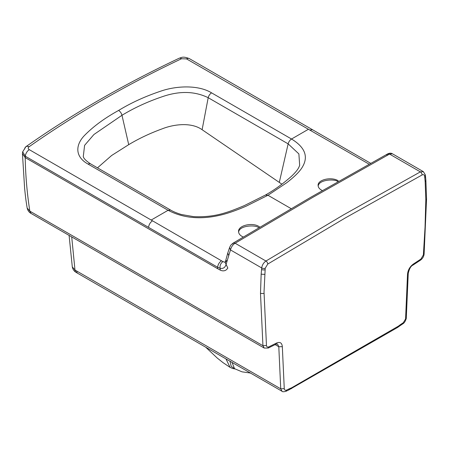 <?xml version="1.0" encoding="UTF-8"?>
<svg xmlns="http://www.w3.org/2000/svg" width="449" height="449" viewBox="0 0 449 449"><rect width="100%" height="100%" fill="white"/><g stroke="black" fill="none" stroke-linecap="round" stroke-linejoin="round"><path stroke-width="0.67" d="M228.687 255.436L227.766 253.056L229.568 247.567L230.483 249.936L226.015 264.573C225.061 267.677 223.074 268.912 220.055 268.261L217.63 267.256L148.552 227.374C148.922 224.556 150.247 222.367 152.52 220.807L221.469 260.768C219.247 262.345 217.967 264.506 217.63 267.256L217.546 268.642L25.195 157.588C25.542 175.548 27.086 193.396 29.83 211.125L262.94 345.708L264.208 348.054L31.099 213.466L29.83 211.125L27.176 208.067C27.709 210.491 29.017 212.293 31.099 213.466M230.079 367.372L225.959 358.897M229.944 361.198L231.224 366.39L234.973 368.926M97.484 167.842L111.633 155.494L128.717 144.657C138.864 138.55 150.05 133.263 162.269 128.807C173.746 124.266 191.369 121.971 202.117 129.716L281.921 184.197M232.043 362.41L234.53 368.674L241.983 371.828L250.839 373.091M69.095 235.405L72.3 266.88L74.977 270.029A6.247 3.609 120 0 0 76.257 272.47L77.873 273.402A6.247 3.609 120 0 1 76.594 270.966L74.977 270.029L71.711 236.915M24.717 148.995A5.624 3.553 54.8 0 1 25.818 146.767A5.624 3.553 54.8 0 1 29.056 146.778C27.855 147.777 27.939 148.742 29.303 149.674L151.19 220.044L168.083 210.289L88.133 164.132C74.169 156.415 75.713 144.174 84.945 135.02C93.723 126.147 104.943 117.952 118.592 110.448C131.22 102.748 145.409 96.271 161.152 91.024C176.457 85.765 198.458 84.766 211.574 92.859L291.53 139.022C305.741 147.704 308.991 157.621 301.279 168.762C298.546 172.674 293.702 177.333 286.737 182.732L267.969 195.27L246.086 206.203C236.601 210.295 228.356 213.196 221.357 214.908C201.197 219.853 183.439 218.315 168.083 210.289L170.586 210.042L90.631 163.885C86.186 160.995 83.739 158.559 83.278 156.583L84.603 145.336L93.925 134.504L121.976 115.286C134.487 107.693 148.282 101.373 163.369 96.339C180.032 90.788 194.973 91.242 208.196 97.702L202.117 129.716M238.615 232.155C239.289 225.067 256.603 224.725 258.669 227.806M226.773 260.515L225.174 262.418L227.817 268.092L226.986 269.103C225.74 270.59 224.045 271.123 221.901 270.708L220.358 270.18L220.055 268.266C219.786 265.404 220.751 263.193 222.94 261.638L225.202 262.289M227.766 253.056L225.129 262.693M244.239 369.454L250.525 373.08M426.55 199.002L425.82 200.024L425.046 227.239L423.379 254.909L424.103 254.1L426.55 199.002L425.888 180.492L425.164 181.71L424.631 176.176C424.35 174.723 423.497 174.319 422.077 174.97A2.498 1.487 -118.5 0 0 420.365 171.877L389.536 154.08L387.65 153.9C389.569 153.008 391.152 152.969 392.392 153.766L389.536 154.08L312.622 197.465L235.119 243.229C232.885 244.565 231.342 246.798 230.483 249.936L261.694 267.952C262.177 265 263.591 262.693 265.943 261.026L343.154 215.093L420.365 171.877L423.39 171.664M220.358 270.18L217.546 268.642M29.303 149.674A5.624 3.25 120 0 0 25.335 156.235L22.641 151.841M29.056 146.778C51.938 130.653 76.094 115.258 101.508 100.582C126.983 85.882 153.648 71.935 181.514 58.752A5.624 2.913 64.7 0 0 179.112 58.263L179.112 58.263C151.117 71.509 124.311 85.523 98.696 100.307C73.086 115.096 48.795 130.586 25.818 146.767L22.63 151.947M211.574 92.859A5.001 2.885 120 0 0 208.196 97.702L288.146 143.86L298.882 153.912L299.674 165.395C298.983 166.736 298.927 169.194 291.508 176.261C283.038 183.77 274.356 190.028 265.466 195.023L267.969 195.27L291.154 208.656M221.469 260.768L222.94 261.638M243.263 237.016L241.989 236.387C239.76 235.057 238.621 233.452 238.571 231.577C237.914 225.185 253.691 221.851 259.797 227.138M318.173 186.116C318.936 179.325 335.51 178.753 337.917 181.722M25.189 157.582L22.45 153.665L22.63 151.942M322.365 190.595C319.609 189.231 318.189 187.508 318.111 185.437C317.55 179.673 331.441 176.457 338.265 180.801M422.077 174.97L344.922 218.158L267.767 264.057L265.219 268.216L264.029 292.007L266.465 345.5C266.712 346.954 267.531 347.397 268.917 346.824L276.578 343.014C280.053 341.633 281.972 342.856 282.331 346.684L284.262 388.654C284.47 390.074 285.227 390.557 286.541 390.114L285.957 391.298C283.667 391.893 282.354 391.882 282.017 391.264L280.732 388.823L76.594 270.966M286.541 390.114L289.375 388.739M289.364 388.739L288.948 389.872L285.957 391.298M289.375 388.733L292.714 387.347C291.485 388.733 290.986 389.036 291.205 388.25M291.44 387.902L398.409 326.148L397.112 327.068L397.589 327.456L288.948 389.872M279.323 182.288L288.146 143.86C288.735 141.716 289.858 140.105 291.53 139.022L308.418 129.267L369.112 164.171M398.409 326.148L400.469 324.593L399.868 325.834L397.589 327.456M400.469 324.593L403.303 322.702L402.843 323.819L399.868 325.834M179.112 58.263C181.671 57.579 182.726 56.024 189.343 58.617L189.343 58.617A5.624 3.25 120 0 0 186.531 58.898L308.424 129.267M118.592 110.448A5.001 2.885 60 0 1 121.976 115.286L128.717 144.657M232.627 244.02L233.261 243.032L235.119 243.229L265.943 261.026A2.498 1.398 -121.5 0 1 267.767 264.057M25.183 157.577L25.335 156.235L148.552 227.374M88.133 164.132A5.001 2.885 -60 0 1 90.619 163.874M151.19 220.044L152.52 220.807M264.68 274.361L261.155 274.182L260.493 293.433L262.94 345.708L266.465 345.5M276.578 343.014L275.922 344.231L277.504 343.956L278.801 346.723L275.153 344.619M282.331 346.684L278.801 346.723L280.732 388.823L284.262 388.654M229.568 247.567C230.909 244.778 230.758 245.07 233.261 243.032L310.747 197.279L387.65 153.9L386.886 154.961M261.155 274.182L261.694 267.952A2.498 1.257 -174.2 0 0 265.219 268.216M264.029 293.523L260.493 293.433M268.917 346.824L268.261 348.042L264.208 348.054M343.154 358.044L395.171 328.017M265.073 269.686A2.498 1.268 -174.6 0 1 261.537 269.439M181.514 58.752L186.531 58.898M403.303 322.702L406.306 317.769C406.626 317.651 405.34 322.477 402.843 323.819M405.582 318.61L407.512 274.418L408.242 273.435C409.28 268.822 410.824 266.066 412.872 265.168L420.533 260.123C422.627 258.551 423.817 256.542 424.103 254.1M407.512 274.418C407.872 270.175 409.785 266.734 413.265 264.102L412.872 265.168M424.771 177.484A2.498 1.6 -6 0 0 425.489 176.199L425.343 174.874L423.351 171.641L392.398 153.771M424.631 176.176A2.498 1.611 -6.5 0 0 425.343 174.88M413.265 264.102L420.926 259.056L420.533 260.123M309.748 130.036L312.56 129.755L189.343 58.617M425.82 200.024L425.164 181.71M423.379 254.909L420.926 259.056M205.721 347.212L217.294 358.094L223.035 362.652L229.995 367.321L232.526 368.455L235.029 368.955M72.3 266.886C72.789 269.383 74.107 271.247 76.257 272.47M170.586 210.042C173.252 211.647 176.855 213.135 181.379 214.504L193.446 216.609C204.896 217.221 215.722 215.874 225.931 212.568C230.073 211.344 236.219 209.015 244.363 205.58L265.477 195.023M282.011 391.259L77.873 273.402M275.922 344.231L268.261 348.042M22.45 153.665L24.616 188.311C25.716 199.16 26.115 201.534 27.176 208.072M406.306 317.769L408.242 273.435M425.888 180.492L425.489 176.199M370.666 163.307L312.56 129.755"/></g></svg>
